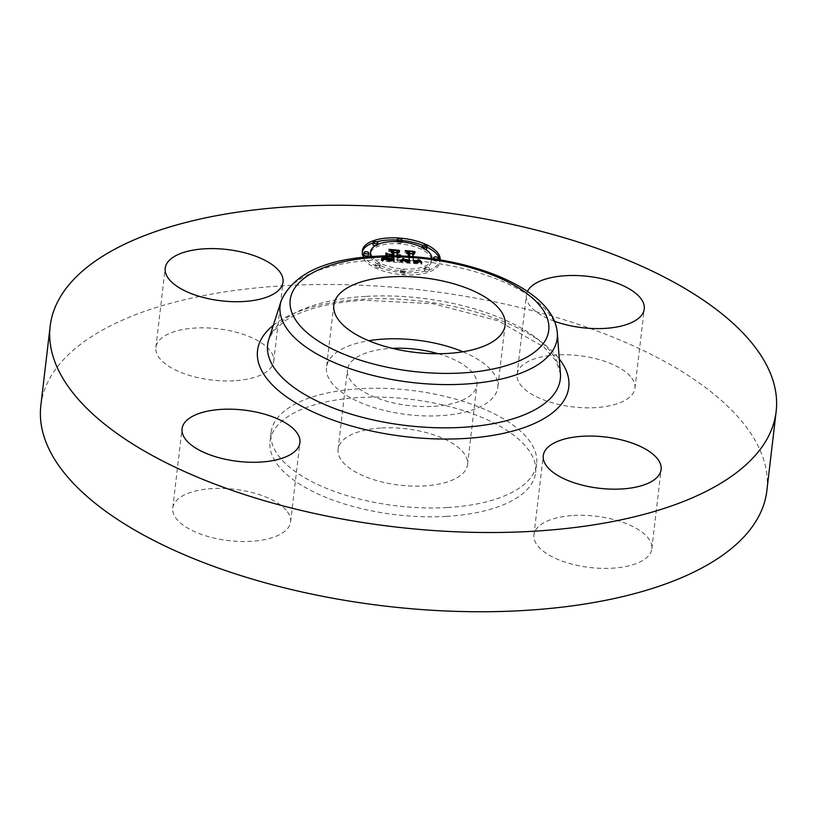 <?xml version="1.0" encoding="UTF-8"?>
<svg xmlns="http://www.w3.org/2000/svg" width="817" height="817" viewBox="0 0 817 817"><rect width="100%" height="100%" fill="white"/><g stroke="black" fill="none" stroke-linecap="round" stroke-linejoin="round"><path stroke-width="0.61" stroke-dasharray="4.08 3.06" d="M462.933 351.79A86.234 37.531 -173.3 0 1 493.223 372.777A86.234 37.531 -173.3 0 1 497.798 387.432A86.234 37.531 -173.3 0 1 424.166 415.884A86.234 37.531 -173.3 0 1 331.089 381.978A86.234 37.531 -173.3 0 1 326.514 367.313A86.234 37.531 -173.3 0 1 368.692 340.72M438.229 353.73A65.186 28.37 -173.3 0 1 476.903 384.981A65.186 28.37 -173.3 0 1 433.286 406.355A65.186 28.37 -173.3 0 1 347.419 369.774A65.186 28.37 -173.3 0 1 391.026 348.399A65.186 28.37 -173.3 0 1 392.272 348.328M381.672 427.975A65.186 28.37 -173.3 0 1 467.549 464.556A65.186 28.37 -173.3 0 1 423.941 485.931A65.186 28.37 -173.3 0 1 338.064 449.35A65.186 28.37 -173.3 0 1 381.672 427.975M446.153 516.385A133.702 58.191 -173.3 0 1 270.018 441.354A133.702 58.191 -173.3 0 1 359.47 397.522A133.702 58.191 -173.3 0 1 535.595 472.553A133.702 58.191 -173.3 0 1 446.153 516.385M447.185 507.551A133.702 58.191 -173.3 0 1 271.06 432.52A133.702 58.191 -173.3 0 1 360.501 388.678A133.702 58.191 -173.3 0 1 536.626 463.709A133.702 58.191 -173.3 0 1 447.185 507.551M40.85 405.467A365.495 159.07 -173.3 0 1 285.358 285.644A365.495 159.07 -173.3 0 1 766.846 490.751M631.796 378.108A59.335 25.827 -173.3 0 1 634.942 388.198A59.335 25.827 -173.3 0 1 584.278 407.765A59.335 25.827 -173.3 0 1 520.235 384.439A59.335 25.827 -173.3 0 1 517.09 374.349A59.335 25.827 -173.3 0 1 567.754 354.782A59.335 25.827 -173.3 0 1 631.796 378.108M573.646 515.466A59.335 25.827 -173.3 0 1 651.813 548.758A59.335 25.827 -173.3 0 1 612.117 568.213A59.335 25.827 -173.3 0 1 533.95 534.91A59.335 25.827 -173.3 0 1 573.646 515.466M287.461 511.789A59.335 25.827 -173.3 0 1 290.607 521.879A59.335 25.827 -173.3 0 1 239.943 541.446A59.335 25.827 -173.3 0 1 175.89 518.121A59.335 25.827 -173.3 0 1 172.744 508.031A59.335 25.827 -173.3 0 1 223.419 488.454A59.335 25.827 -173.3 0 1 287.461 511.789M234.05 380.763A59.335 25.827 -173.3 0 1 155.884 347.47A59.335 25.827 -173.3 0 1 195.58 328.015A59.335 25.827 -173.3 0 1 273.736 361.318A59.335 25.827 -173.3 0 1 234.05 380.763M554.314 321.193A59.335 25.827 -173.3 0 1 529.539 305.211A59.335 25.827 -173.3 0 1 526.393 295.121A59.335 25.827 -173.3 0 1 527.455 291.485M362.288 251.85A39.165 17.045 6.7 0 0 362.084 252.902A39.165 17.045 6.7 0 0 362.074 254.577A39.165 17.045 6.7 0 0 400.892 274.604A39.165 17.045 6.7 0 0 439.873 262.043L440.118 259.918A39.165 17.045 -173.3 0 1 440.118 259.918A39.165 17.045 -173.3 0 1 406.406 272.827A39.165 17.045 -173.3 0 1 364.239 257.192M439.873 262.043A39.165 17.045 6.7 0 0 439.883 260.368A39.165 17.045 6.7 0 0 439.801 259.826M426.954 247.173A39.165 17.045 6.7 0 0 422.91 245.396M401.933 240.433A39.165 17.045 6.7 0 0 397.195 240.055M376.627 241.791A39.165 17.045 6.7 0 0 373.073 242.874M370.642 256.62A30.852 13.429 6.7 0 0 402.505 271.101A30.852 13.429 6.7 0 0 431.621 261.072A30.852 13.429 6.7 0 0 431.631 259.755A30.852 13.429 6.7 0 0 401.045 243.977A30.852 13.429 6.7 0 0 370.336 253.873M404.956 273.103A2.369 1.031 6.7 0 0 402.607 271.898A2.369 1.031 6.7 0 0 400.248 272.653A2.369 1.031 6.7 0 0 400.248 272.755A2.369 1.031 6.7 0 0 402.597 273.971A2.369 1.031 6.7 0 0 404.956 273.205A2.369 1.031 6.7 0 0 404.956 273.103M368.559 255.057A2.369 1.031 6.7 0 0 366.322 253.862A2.369 1.031 6.7 0 0 363.871 254.506M379.895 266.75A2.369 1.031 6.7 0 0 377.546 265.535A2.369 1.031 6.7 0 0 375.177 266.301A2.369 1.031 6.7 0 0 375.177 266.403A2.369 1.031 6.7 0 0 377.536 267.608A2.369 1.031 6.7 0 0 379.895 266.853A2.369 1.031 6.7 0 0 379.895 266.75L380.14 264.626A2.369 1.031 -173.3 0 1 380.14 264.728A2.369 1.031 -173.3 0 1 377.781 265.494A2.369 1.031 -173.3 0 1 375.432 264.279A2.369 1.031 -173.3 0 1 375.432 264.177A2.369 1.031 -173.3 0 1 377.791 263.411A2.369 1.031 -173.3 0 1 380.14 264.626M401.709 242.189A2.369 1.031 6.7 0 0 399.36 240.974A2.369 1.031 6.7 0 0 397.001 241.74A2.369 1.031 6.7 0 0 397.001 241.842A2.369 1.031 6.7 0 0 399.35 243.058A2.369 1.031 6.7 0 0 401.709 242.292A2.369 1.031 6.7 0 0 401.709 242.189M375.177 245.743A2.369 1.031 6.7 0 0 377.597 244.988A2.369 1.031 6.7 0 0 377.597 244.886A2.369 1.031 6.7 0 0 375.36 243.691A2.369 1.031 6.7 0 0 372.909 244.334M433.398 259.888A2.369 1.031 6.7 0 0 435.747 261.103A2.369 1.031 6.7 0 0 438.116 260.337A2.369 1.031 6.7 0 0 438.116 260.235A2.369 1.031 6.7 0 0 435.757 259.02A2.369 1.031 6.7 0 0 433.398 259.786A2.369 1.031 6.7 0 0 433.398 259.888L433.398 259.786M424.36 270.059A2.369 1.031 6.7 0 0 426.709 271.275A2.369 1.031 6.7 0 0 429.078 270.509A2.369 1.031 6.7 0 0 429.078 270.407A2.369 1.031 6.7 0 0 426.719 269.191A2.369 1.031 6.7 0 0 424.36 269.957A2.369 1.031 6.7 0 0 424.36 270.059L424.605 267.935A2.369 1.031 -173.3 0 1 424.605 267.833A2.369 1.031 -173.3 0 1 426.974 267.077A2.369 1.031 -173.3 0 1 429.323 268.282A2.369 1.031 -173.3 0 1 429.323 268.385A2.369 1.031 -173.3 0 1 426.964 269.15A2.369 1.031 -173.3 0 1 424.605 267.935M426.78 248.552A2.369 1.031 6.7 0 0 424.421 247.337A2.369 1.031 6.7 0 0 422.062 248.092A2.369 1.031 6.7 0 0 422.062 248.194A2.369 1.031 6.7 0 0 425.504 249.399M431.897 258.642A30.852 13.429 -173.3 0 1 431.866 258.948A30.852 13.429 -173.3 0 1 404.997 269.11A30.852 13.429 -173.3 0 1 371.888 256.518M413.279 256.681L413.647 260.123L417.16 260.153L418.518 259.122L417.446 260.327L413.698 260.694L418.059 260.807L419.407 259.438L422.123 261.961L401.76 260.521L403.986 258.417L405.978 259.929L410.124 260.47L409.797 256.436M400.636 259.969L403.322 258.049L400.636 259.969L400.83 262.226L403.077 260.163L400.391 262.094M405.058 259.122L408.888 259.765L408.531 256.364L409.184 262.145L405.079 261.46L405.058 259.122L404.895 261.317M409.051 256.395L409.429 260.02L405.14 259.203M399.37 255.956L397.46 256.068L397.797 259.265L400.197 260.409L382.55 259.091L385.103 257.038L387.973 258.672L394.437 259.357L394.07 255.854M389.239 255.854L387.452 256.599L387.37 255.864M387.36 255.792L387.197 258.713L389.791 257.641L392.354 257.835L392.66 260.746L385.951 259.683L393.11 260.98L393.018 255.854L393.355 258.866L386.206 257.569L392.906 258.632L392.62 255.844M381.212 258.54L384.398 256.589L381.212 258.54L381.284 260.807L383.867 259.152L383.776 258.57L380.957 260.664M400.197 260.409L399.952 262.533L397.552 261.379L397.215 258.192L400.473 257.375L397.144 257.559L399.676 256.916L397.093 256.998L396.97 255.905M397.797 259.265L397.552 261.379M396.745 253.75L399.411 252.974L396.858 252.79M393.723 252.555L391.067 252.351L393.345 253.495L393.743 257.304L389.852 257.018L387.513 255.864M392.773 257.866L393.814 257.937L394.182 261.481L387.718 260.797L384.848 259.152L382.305 261.215L399.952 262.533M397.46 256.068L397.215 258.192M397.961 256.078L397.716 258.203M398.42 256.068L398.175 258.192M398.849 256.038L398.594 258.162M399.227 255.987L398.982 258.111M399.881 255.823L399.625 257.947M400.146 255.711L399.901 257.835M400.371 255.578L400.126 257.702M400.565 255.425L400.32 257.549M400.718 255.251L400.473 257.375M400.544 255.435L400.34 257.243M400.31 255.619L400.116 257.335M400.075 255.741L399.881 257.416M399.83 255.844L399.636 257.478M399.309 255.956L399.115 257.58M399.043 255.956L398.849 257.61M398.767 255.946L398.563 257.631M398.471 255.935L398.277 257.631M398.175 255.925L397.971 257.631M397.859 255.925L397.665 257.61M397.603 255.915L397.399 257.59M397.338 255.915L397.144 257.559M397.266 255.905L397.113 257.202M397.675 255.098L397.43 257.222M397.981 255.108L397.736 257.232M398.819 255.067L398.573 257.192M399.064 255.037L398.819 257.161M399.299 254.996L399.053 257.11M399.523 254.935L399.278 257.059M399.738 254.873L399.482 256.998M399.932 254.792L399.676 256.916M399.554 254.924L399.339 256.732M399.36 254.975L399.145 256.804M399.166 255.016L398.951 256.865M398.962 255.047L398.737 256.906M398.747 255.078L398.522 256.947M398.063 255.108L397.838 257.018M397.828 255.108L397.593 257.018M397.573 255.098L397.348 257.018M397.215 255.905L397.093 256.998M399.666 250.85L399.411 252.974M391.323 250.227L391.067 252.351M393.6 251.381L393.345 253.495M393.927 255.813L393.743 257.304M389.791 257.641L389.852 257.018M387.115 253.423L386.87 255.547M387.452 256.599L387.197 258.713M392.599 255.711L392.354 257.835M392.906 258.632L392.66 260.746M392.487 258.611L392.242 260.735M392.099 258.591L391.843 260.715M391.731 258.57L391.486 260.694M391.404 258.55L391.149 260.674M391.098 258.529L390.843 260.654M390.7 258.499L390.444 260.623M390.322 258.468L390.066 260.592M389.964 258.438L389.719 260.562M389.627 258.397L389.382 260.521M389.311 258.366L389.066 260.49M389.025 258.335L388.769 260.449M388.749 258.295L388.504 260.419M388.504 258.254L388.249 260.378M388.065 258.182L387.809 260.306M387.667 258.09L387.421 260.214M387.289 257.988L387.044 260.112M386.921 257.866L386.666 259.99M386.553 257.723L386.308 259.847M386.206 257.569L385.951 259.683M386.421 257.733L386.165 259.857M386.686 257.886L386.431 260.01M387.003 258.029L386.747 260.153M387.37 258.162L387.115 260.286M387.779 258.284L387.534 260.398M388.249 258.386L388.004 260.511M388.769 258.478L388.514 260.603M389.331 258.56L389.086 260.684M389.954 258.632L389.699 260.756M390.618 258.693L390.373 260.807M391.997 258.785L391.752 260.909M392.436 258.815L392.191 260.929M393.355 258.866L393.11 260.98M394.06 255.823L393.814 257.937M394.437 259.357L394.182 261.481M393.804 259.306L393.559 261.42M392.16 259.173L391.905 261.297M391.19 259.112L390.935 261.226M390.679 259.071L390.434 261.185M390.209 259.02L389.954 261.144M389.76 258.969L389.515 261.093M389.341 258.918L389.096 261.042M388.953 258.866L388.708 260.991M388.596 258.805L388.351 260.929M388.269 258.744L388.014 260.868M387.973 258.672L387.718 260.797M387.697 258.601L387.452 260.725M387.462 258.529L387.207 260.654M387.227 258.448L386.982 260.572M387.003 258.346L386.758 260.47M386.768 258.233L386.523 260.357M386.543 258.111L386.288 260.225M386.308 257.968L386.053 260.082M386.063 257.804L385.818 259.929M385.828 257.631L385.583 259.755M385.583 257.447L385.338 259.571M385.348 257.253L385.093 259.367M385.103 257.038L384.848 259.152M384.521 257.692L384.276 259.816M384.419 257.804L384.164 259.929M384.317 257.906L384.061 260.031M384.215 257.998L383.97 260.123M384.041 258.162L383.786 260.286M383.867 258.295L383.612 260.419M383.653 258.448L383.408 260.562M383.53 258.519L383.285 260.643M383.398 258.611L383.142 260.725M383.244 258.693L382.999 260.817M382.55 259.091L382.305 261.215M401.76 260.521L401.515 262.645L421.868 264.085L419.162 261.563L417.804 262.931L413.453 262.819L417.191 262.451L418.263 261.246L416.905 262.267L413.392 262.247L412.81 256.64M422.123 261.961L421.868 264.085M412.605 254.73L414.893 254.026L412.708 253.862M409.572 253.627L407.121 253.444L409.215 254.414L409.868 262.594L405.947 262.124L403.731 260.541L401.515 262.645M421.797 261.685L421.541 263.809M421.48 261.409L421.235 263.534M421.194 261.144L420.939 263.268M420.918 260.889L420.673 263.013M420.663 260.633L420.408 262.757M420.418 260.388L420.163 262.502M420.193 260.143L419.938 262.267M419.979 259.908L419.734 262.032M419.785 259.673L419.54 261.797M419.407 259.438L419.162 261.563M419.397 259.622L419.152 261.736M419.366 259.786L419.121 261.91M419.325 259.949L419.07 262.063M419.254 260.092L419.009 262.216M419.172 260.225L418.927 262.339M419.07 260.337L418.825 262.461M418.947 260.449L418.702 262.574M418.815 260.541L418.559 262.666M418.651 260.633L418.406 262.747M418.478 260.694L418.233 262.819M418.284 260.756L418.028 262.88M418.059 260.807L417.804 262.931M417.804 260.848L417.558 262.972M417.528 260.878L417.283 263.003M417.232 260.899L416.987 263.023M416.905 260.909L416.66 263.033M416.558 260.919L416.313 263.033M416.18 260.909L415.935 263.033M415.782 260.889L415.536 263.013M415.353 260.858L415.107 262.982M415.036 260.837L414.791 262.962M414.719 260.807L414.464 262.931M414.382 260.776L414.137 262.89M414.045 260.735L413.8 262.86M413.698 260.694L413.453 262.819M413.851 260.337L413.606 262.461M414.873 260.419L414.627 262.543M415.25 260.439L414.995 262.563M415.598 260.46L415.353 262.584M415.935 260.47L415.679 262.594M416.241 260.47L415.996 262.584M416.527 260.46L416.282 262.584M416.793 260.439L416.537 262.563M417.027 260.409L416.782 262.533M417.252 260.378L416.997 262.502M417.446 260.327L417.191 262.451M417.773 260.214L417.518 262.339M417.906 260.143L417.661 262.267M418.038 260.051L417.783 262.175M418.141 259.959L417.895 262.083M418.243 259.847L417.998 261.971M418.324 259.724L418.079 261.849M418.396 259.592L418.141 261.716M418.447 259.449L418.202 261.573M418.488 259.295L418.243 261.409M418.518 259.122L418.263 261.246M418.069 259.091L417.824 261.215M418.059 259.234L417.804 261.358M418.028 259.377L417.773 261.501M417.977 259.5L417.732 261.624M417.926 259.622L417.671 261.736M417.855 259.724L417.61 261.849M417.671 259.908L417.426 262.032M417.446 260.051L417.191 262.165M417.16 260.153L416.905 262.267M416.793 260.214L416.537 262.339M416.578 260.245L416.323 262.369M416.343 260.255L416.088 262.38M416.088 260.266L415.833 262.39M415.812 260.266L415.557 262.39M415.506 260.255L415.261 262.38M415.189 260.245L414.944 262.369M414.852 260.225L414.607 262.349M413.647 260.123L413.392 262.247M415.138 251.902L414.893 254.026M407.377 251.319L407.121 253.444M409.46 252.29L409.215 254.414M410.124 260.47L409.868 262.594M409.817 260.46L409.562 262.584M409.511 260.449L409.266 262.563M409.205 260.429L408.96 262.553M408.898 260.409L408.653 262.533M408.592 260.388L408.347 262.512M408.224 260.357L407.979 262.482M407.887 260.317L407.632 262.441M407.55 260.276L407.305 262.4M407.244 260.235L406.999 262.359M406.958 260.184L406.703 262.308M406.682 260.123L406.437 262.247M406.427 260.061L406.182 262.186M406.192 260L405.947 262.124M405.978 259.929L405.732 262.043M405.783 259.847L405.528 261.971M405.589 259.765L405.344 261.889M405.416 259.663L405.171 261.787M405.242 259.561L404.997 261.685M405.079 259.449L404.834 261.573M404.926 259.326L404.681 261.45M404.772 259.193L404.527 261.307M404.629 259.04L404.384 261.164M404.497 258.887L404.252 261.011M404.374 258.723L404.119 260.848M404.252 258.55L404.007 260.674M403.986 258.417L403.731 260.541M403.894 258.55L403.649 260.674M403.802 258.683L403.557 260.807M403.71 258.805L403.465 260.929M403.618 258.928L403.373 261.052M403.527 259.04L403.271 261.164M403.424 259.152L403.179 261.277M403.322 259.255L403.077 261.379M403.22 259.357L402.975 261.481M403.118 259.459L402.863 261.573M403.006 259.54L402.761 261.665M401.872 260.429L401.627 262.543M386.175 256.242L385.93 258.356L385.583 255.098L385.93 258.356M386.635 256.385L386.39 258.509M385.838 252.974L385.583 255.098M401.076 260.102L400.83 262.226M401.3 259.99L401.045 262.114M401.515 259.857L401.27 261.981M401.739 259.704L401.494 261.828M401.964 259.53L401.709 261.654M402.178 259.346L401.933 261.471M402.403 259.132L402.148 261.256M402.618 258.907L402.373 261.031M402.842 258.662L402.587 260.786M403.057 258.397L402.812 260.521M403.322 258.049L403.077 260.163M402.873 257.947L402.628 260.072M402.648 258.223L402.393 260.347M402.424 258.489L402.168 260.613M402.199 258.734L401.944 260.858M401.974 258.958L401.719 261.083M401.75 259.173L401.504 261.297M401.525 259.367L401.28 261.491M401.3 259.54L401.055 261.665M401.086 259.704L400.83 261.828M400.861 259.847L400.616 261.961M381.529 258.693L381.284 260.807M381.978 258.489L381.733 260.613M382.397 258.295L382.142 260.419M382.775 258.09L382.519 260.214M383.112 257.886L382.867 260.01M383.418 257.682L383.173 259.806M383.684 257.467L383.439 259.592M383.919 257.253L383.673 259.377M384.113 257.028L383.867 259.152M384.276 256.814L384.021 258.928M384.398 256.589L384.143 258.703M384.031 256.456L383.776 258.57M383.908 256.65L383.653 258.775M383.745 256.855L383.5 258.979M383.551 257.059L383.306 259.183M383.326 257.263L383.081 259.387M383.061 257.478L382.816 259.602M382.764 257.682L382.519 259.806M382.427 257.896L382.182 260.02M382.06 258.111L381.805 260.225M381.651 258.325L381.406 260.439M408.316 254.25L405.957 252.943L414.096 253.546L404.997 252.667L407.857 254.291L408.633 261.889L404.803 261.246M405.324 259.336L405.079 261.46M405.538 259.449L405.293 261.573M405.773 259.551L405.518 261.675M406.029 259.632L405.783 261.757M406.315 259.704L406.069 261.828M406.672 259.765L406.427 261.889M407.101 259.826L406.856 261.951M407.346 259.857L407.101 261.981M407.612 259.888L407.366 262.002M407.897 259.908L407.642 262.032M408.194 259.939L407.949 262.063M408.52 259.959L408.265 262.083M409.429 260.02L409.184 262.145M406.172 251.074L405.957 252.943M414.352 251.432L414.096 253.546M413.913 251.391L413.688 253.321M405.252 250.553L404.997 252.667M408.102 252.167L407.857 254.291M408.888 259.765L408.633 261.889M408.633 259.755L408.388 261.879M408.388 259.745L408.143 261.869M408.153 259.735L407.908 261.859M407.806 259.704L407.56 261.828M407.469 259.663L407.223 261.787M407.142 259.622L406.886 261.746M406.815 259.571L406.57 261.695M406.509 259.52L406.253 261.634M406.202 259.449L405.947 261.573M405.896 259.377L405.651 261.501M405.61 259.306L405.365 261.43M405.324 259.214L405.079 261.338M388.984 254.179L388.739 256.303L392.671 256.804L392.293 253.27L389.689 251.738L399.002 252.422L388.718 251.462L391.884 253.331L392.221 256.558L388.739 256.303M389.495 254.424L389.249 256.548M392.916 254.679L392.671 256.804M389.903 249.89L389.689 251.738M399.258 250.308L399.002 252.422M398.788 250.268L398.553 252.187M388.963 249.338L388.718 251.462M392.129 251.207L391.884 253.331M392.446 254.638L392.221 256.558M400.493 270.631A2.369 1.031 -173.3 0 1 400.493 270.529A2.369 1.031 -173.3 0 1 402.852 269.773A2.369 1.031 -173.3 0 1 405.212 270.989A2.369 1.031 -173.3 0 1 405.212 271.091A2.369 1.031 -173.3 0 1 402.842 271.847A2.369 1.031 -173.3 0 1 400.493 270.631M281.191 300.779A139.513 60.724 -173.3 0 1 373.42 260.123A139.513 60.724 -173.3 0 1 557.306 333.213M366.21 296.367A147.346 64.124 -173.3 0 1 560.421 373.573L556.122 361.145L544.071 347.133L498.186 320.805L433.214 303.75L363.892 300.217C329.302 302.504 303.107 309.306 285.317 320.632L273.429 330.977L268.813 339.31A147.346 64.124 -173.3 0 1 366.21 296.367M273.297 325.36A156.69 68.199 -173.3 0 1 362.36 299.226A156.69 68.199 -173.3 0 1 559.288 358.959M391.088 258.723L390.843 260.848M391.547 258.754L391.302 260.878M392.865 258.836L392.609 260.96M384.981 257.171L384.736 259.295M384.858 257.314L384.613 259.438M384.746 257.457L384.49 259.571M384.633 257.58L384.378 259.704M383.091 258.785L382.846 260.909M382.918 258.887L382.673 261.011M382.744 258.989L382.489 261.113M375.432 264.279L375.177 266.403M438.188 259.571L438.116 260.235M429.323 268.282L429.078 270.407M467.549 464.556L476.903 384.981M338.064 449.35L347.419 369.774M271.06 432.52L270.018 441.354M536.626 463.709L535.595 472.553M273.736 361.318L283.05 282.09M155.884 347.47L165.187 268.242M172.744 508.031L182.058 428.802M290.607 521.879L299.91 442.651M533.95 534.91L543.264 455.682M651.813 548.758L661.116 469.53M517.09 374.349L526.393 295.121M634.942 388.198L644.256 308.969M333.826 305.068L326.514 367.313M505.11 325.186L497.798 387.432M362.339 250.778L362.084 252.902M431.866 258.948L431.621 261.072M400.493 270.529L400.248 272.653M405.212 271.091L404.956 273.205M375.432 264.177L375.177 266.301M380.14 264.728L379.895 266.853M377.658 244.467L377.597 244.988M438.198 259.571L438.116 260.337M429.323 268.385L429.078 270.509M424.605 267.833L424.36 269.957M422.144 247.459L422.062 248.092"/><path stroke-width="1.23" d="M368.692 340.72A86.234 37.531 -173.3 0 1 462.933 351.79M392.272 348.328A65.186 28.37 -173.3 0 1 438.229 353.73M776.15 411.533L766.846 490.751A365.495 159.07 -173.3 0 1 522.329 610.585A365.495 159.07 -173.3 0 1 40.85 405.467L50.154 326.249A365.495 159.07 -173.3 0 1 294.671 206.415A365.495 159.07 -173.3 0 1 776.15 411.533A365.495 159.07 -173.3 0 1 531.642 531.356A365.495 159.07 -173.3 0 1 50.154 326.249M204.883 248.787A59.335 25.827 -173.3 0 1 283.05 282.09A59.335 25.827 -173.3 0 1 243.354 301.534A59.335 25.827 -173.3 0 1 165.187 268.242A59.335 25.827 -173.3 0 1 204.883 248.787M185.204 438.892A59.335 25.827 -173.3 0 1 182.058 428.802A59.335 25.827 -173.3 0 1 232.722 409.235A59.335 25.827 -173.3 0 1 296.765 432.561A59.335 25.827 -173.3 0 1 299.91 442.651A59.335 25.827 -173.3 0 1 249.246 462.218A59.335 25.827 -173.3 0 1 185.204 438.892M621.42 488.985A59.335 25.827 -173.3 0 1 543.264 455.682A59.335 25.827 -173.3 0 1 582.95 436.237A59.335 25.827 -173.3 0 1 661.116 469.53A59.335 25.827 -173.3 0 1 621.42 488.985M527.455 291.485A59.335 25.827 -173.3 0 1 581.326 275.758A59.335 25.827 -173.3 0 1 641.11 298.879A59.335 25.827 -173.3 0 1 644.256 308.969A59.335 25.827 -173.3 0 1 554.314 321.193M338.401 319.733A86.234 37.531 -173.3 0 1 333.826 305.068A86.234 37.531 -173.3 0 1 407.458 276.616A86.234 37.531 -173.3 0 1 500.535 310.521A86.234 37.531 -173.3 0 1 505.11 325.186A86.234 37.531 -173.3 0 1 431.478 353.628A86.234 37.531 -173.3 0 1 338.401 319.733M364.239 257.192A39.165 17.045 -173.3 0 1 362.329 252.453A39.165 17.045 -173.3 0 1 362.339 250.778A39.165 17.045 -173.3 0 1 401.31 238.217A39.165 17.045 -173.3 0 1 440.128 258.243A39.165 17.045 -173.3 0 1 440.128 259.888M439.801 259.826A39.165 17.045 6.7 0 0 426.954 247.173M422.91 245.396A39.165 17.045 6.7 0 0 401.933 240.433M397.195 240.055A39.165 17.045 6.7 0 0 376.627 241.791M373.073 242.874A39.165 17.045 6.7 0 0 362.288 251.85M371.888 256.518A30.852 13.429 -173.3 0 1 370.581 253.066A30.852 13.429 -173.3 0 1 370.591 251.748L370.336 253.873A30.852 13.429 6.7 0 0 370.326 255.19A30.852 13.429 6.7 0 0 370.642 256.62M363.871 254.506A2.369 1.031 6.7 0 0 363.851 254.608A2.369 1.031 6.7 0 0 363.851 254.71A2.369 1.031 6.7 0 0 366.2 255.925A2.369 1.031 6.7 0 0 368.559 255.159A2.369 1.031 6.7 0 0 368.559 255.057L368.784 253.137M372.909 244.334A2.369 1.031 6.7 0 0 372.889 244.436A2.369 1.031 6.7 0 0 372.889 244.538A2.369 1.031 6.7 0 0 375.177 245.743M425.504 249.399A2.369 1.031 6.7 0 0 426.78 248.654A2.369 1.031 6.7 0 0 426.78 248.552M370.591 251.748A30.852 13.429 -173.3 0 1 401.3 241.852A30.852 13.429 -173.3 0 1 431.876 257.631A30.852 13.429 -173.3 0 1 431.897 258.642M409.797 256.436L409.46 252.29L407.377 251.319L415.138 251.902L412.851 252.606L413.279 256.681M408.602 252.147L408.571 256.364L408.102 252.167L405.252 250.553L414.352 251.432L406.202 250.819L408.602 252.147L409.051 256.395M387.37 255.864L387.115 253.423L390.107 254.894L393.998 255.18L393.6 251.381L391.323 250.227L399.666 250.85L397.001 251.626L397.338 254.884L399.932 254.792L397.399 255.435L400.718 255.251L399.37 255.956M392.62 255.844L389.239 255.854M393.028 255.741L394.07 255.854M386.145 255.884L385.838 252.974L386.584 255.884M388.984 254.179L392.466 254.444L392.129 251.207L388.963 249.338L399.258 250.308L389.934 249.614L392.548 251.146L392.916 254.679L388.984 254.179M396.97 255.905L397.001 251.626M396.858 252.79L393.723 252.555M397.358 255.078L397.266 255.905M397.338 254.884L397.215 255.905M393.998 255.18L393.927 255.813M390.107 254.894L390.036 255.517M412.81 256.64L412.851 252.606M412.708 253.862L409.572 253.627M386.288 253.117L386.063 255.088M392.548 251.146L392.323 253.045M364.096 252.586A2.369 1.031 -173.3 0 1 364.096 252.484A2.369 1.031 -173.3 0 1 366.455 251.728A2.369 1.031 -173.3 0 1 368.814 252.943A2.369 1.031 -173.3 0 1 368.814 253.035A2.369 1.031 -173.3 0 1 366.445 253.801A2.369 1.031 -173.3 0 1 364.096 252.586L363.851 254.71M397.246 239.718A2.369 1.031 -173.3 0 1 397.246 239.616A2.369 1.031 -173.3 0 1 399.615 238.85A2.369 1.031 -173.3 0 1 401.964 240.065A2.369 1.031 -173.3 0 1 401.964 240.167A2.369 1.031 -173.3 0 1 399.605 240.933A2.369 1.031 -173.3 0 1 397.246 239.718M373.134 242.414A2.369 1.031 -173.3 0 1 373.134 242.312A2.369 1.031 -173.3 0 1 375.493 241.556A2.369 1.031 -173.3 0 1 377.852 242.761A2.369 1.031 -173.3 0 1 377.852 242.863A2.369 1.031 -173.3 0 1 375.483 243.629A2.369 1.031 -173.3 0 1 373.134 242.414M438.361 258.111A2.369 1.031 -173.3 0 1 438.361 258.213A2.369 1.031 -173.3 0 1 436.002 258.979A2.369 1.031 -173.3 0 1 433.643 257.764A2.369 1.031 -173.3 0 1 433.643 257.661A2.369 1.031 -173.3 0 1 436.012 256.906A2.369 1.031 -173.3 0 1 438.361 258.111M427.025 246.428A2.369 1.031 -173.3 0 1 427.025 246.53A2.369 1.031 -173.3 0 1 424.666 247.285A2.369 1.031 -173.3 0 1 422.318 246.07A2.369 1.031 -173.3 0 1 422.318 245.978A2.369 1.031 -173.3 0 1 424.677 245.212A2.369 1.031 -173.3 0 1 427.025 246.428M461.666 372.991A130.158 56.649 -173.3 0 1 297.102 322.072A130.158 56.649 -173.3 0 1 377.27 257.263A130.158 56.649 -173.3 0 1 541.834 308.172A130.158 56.649 -173.3 0 1 461.666 372.991M557.306 333.213A139.513 60.724 -173.3 0 1 463.872 384.153A139.513 60.724 -173.3 0 1 281.191 300.779L268.813 339.31A147.346 64.124 -173.3 0 0 461.748 427.373A147.346 64.124 -173.3 0 0 560.421 373.573L557.306 333.213C554.518 286.124 457.551 251.34 375.738 256.272C324.911 259.101 293.395 273.94 281.191 300.779M559.288 358.959A156.69 68.199 -173.3 0 1 463.954 438.545A156.69 68.199 -173.3 0 1 296.316 403.169A156.69 68.199 -173.3 0 1 273.297 325.36M438.341 258.315L438.188 259.571M433.643 257.764L433.521 258.877M364.096 252.484L363.851 254.608M368.814 253.035L368.559 255.159M397.246 239.616L397.001 241.74M401.964 240.167L401.709 242.292M373.134 242.312L372.889 244.436M377.852 242.863L377.597 244.988M438.361 258.213L438.116 260.337M433.643 257.661L433.398 259.786M427.025 246.53L426.78 248.654M422.318 245.978L422.062 248.092"/></g></svg>
